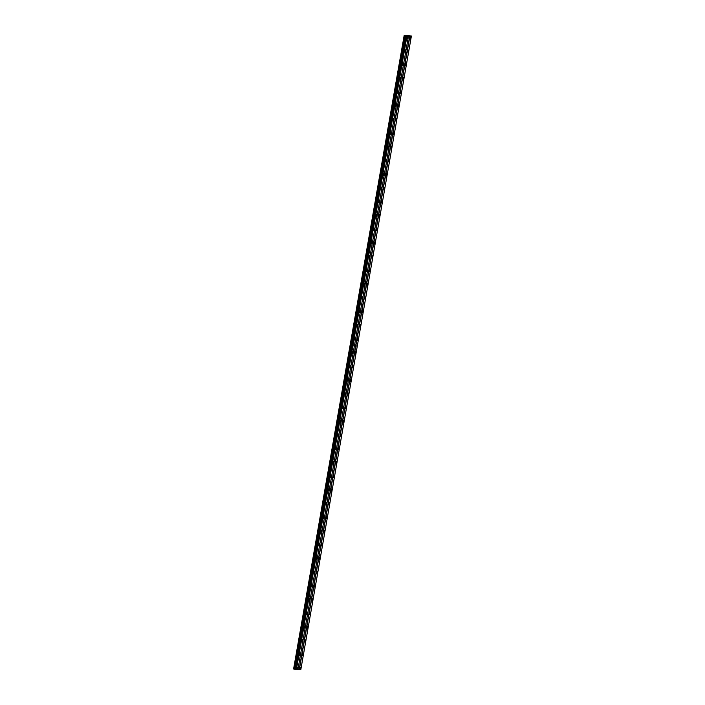 <?xml version="1.0" encoding="UTF-8"?>
<svg xmlns="http://www.w3.org/2000/svg" width="705" height="705" viewBox="0 0 705 705"><rect width="100%" height="100%" fill="white"/><g stroke="black" fill="none" stroke-linecap="round" stroke-linejoin="round"><path stroke-width="1.06" d="M405.631 50.963A1.049 0.485 102 0 0 405.357 49.914A1.049 0.485 102 0 0 404.652 50.919A1.049 0.485 102 0 0 404.926 51.967A1.049 0.485 102 0 0 405.631 50.963M403.234 64.675A1.049 0.485 102 0 0 402.969 63.635A1.049 0.485 102 0 0 402.264 64.64A1.049 0.485 102 0 0 402.537 65.68A1.049 0.485 102 0 0 403.234 64.675M400.845 78.396A1.049 0.485 102 0 0 400.572 77.356A1.049 0.485 102 0 0 399.867 78.352A1.049 0.485 102 0 0 400.14 79.401A1.049 0.485 102 0 0 400.845 78.396M398.448 92.117A1.049 0.485 102 0 0 398.175 91.068A1.049 0.485 102 0 0 397.47 92.073A1.049 0.485 102 0 0 397.743 93.122A1.049 0.485 102 0 0 398.448 92.117M396.051 105.829A1.049 0.485 102 0 0 395.787 104.789A1.049 0.485 102 0 0 395.082 105.794A1.049 0.485 102 0 0 395.355 106.834A1.049 0.485 102 0 0 396.051 105.829M393.663 119.55A1.049 0.485 102 0 0 393.39 118.502A1.049 0.485 102 0 0 392.685 119.506A1.049 0.485 102 0 0 392.958 120.555A1.049 0.485 102 0 0 393.663 119.55M391.266 133.263A1.049 0.485 102 0 0 390.993 132.223A1.049 0.485 102 0 0 390.288 133.227A1.049 0.485 102 0 0 390.561 134.267A1.049 0.485 102 0 0 391.266 133.263M388.869 146.984A1.049 0.485 102 0 0 388.605 145.944A1.049 0.485 102 0 0 387.9 146.94A1.049 0.485 102 0 0 388.173 147.988A1.049 0.485 102 0 0 388.869 146.984M386.481 160.705A1.049 0.485 102 0 0 386.208 159.656A1.049 0.485 102 0 0 385.503 160.661A1.049 0.485 102 0 0 385.776 161.709A1.049 0.485 102 0 0 386.481 160.705M384.084 174.417A1.049 0.485 102 0 0 383.811 173.377A1.049 0.485 102 0 0 383.106 174.382A1.049 0.485 102 0 0 383.379 175.422A1.049 0.485 102 0 0 384.084 174.417M381.687 188.138A1.049 0.485 102 0 0 381.423 187.089A1.049 0.485 102 0 0 380.718 188.094A1.049 0.485 102 0 0 380.982 189.143A1.049 0.485 102 0 0 381.687 188.138M379.299 201.85A1.049 0.485 102 0 0 379.026 200.81A1.049 0.485 102 0 0 378.321 201.815A1.049 0.485 102 0 0 378.594 202.855A1.049 0.485 102 0 0 379.299 201.85M376.902 215.571A1.049 0.485 102 0 0 376.629 214.531A1.049 0.485 102 0 0 375.924 215.527A1.049 0.485 102 0 0 376.197 216.576A1.049 0.485 102 0 0 376.902 215.571M374.505 229.292A1.049 0.485 102 0 0 374.24 228.244A1.049 0.485 102 0 0 373.535 229.248A1.049 0.485 102 0 0 373.8 230.297A1.049 0.485 102 0 0 374.505 229.292M372.117 243.005A1.049 0.485 102 0 0 371.843 241.965A1.049 0.485 102 0 0 371.138 242.969A1.049 0.485 102 0 0 371.412 244.009A1.049 0.485 102 0 0 372.117 243.005M369.72 256.726A1.049 0.485 102 0 0 369.446 255.677A1.049 0.485 102 0 0 368.741 256.682A1.049 0.485 102 0 0 369.015 257.73A1.049 0.485 102 0 0 369.72 256.726M367.323 270.438A1.049 0.485 102 0 0 367.058 269.398A1.049 0.485 102 0 0 366.353 270.403A1.049 0.485 102 0 0 366.618 271.443A1.049 0.485 102 0 0 367.323 270.438M364.934 284.159A1.049 0.485 102 0 0 364.661 283.11A1.049 0.485 102 0 0 363.956 284.115A1.049 0.485 102 0 0 364.229 285.164A1.049 0.485 102 0 0 364.934 284.159M362.537 297.88A1.049 0.485 102 0 0 362.264 296.831A1.049 0.485 102 0 0 361.559 297.836A1.049 0.485 102 0 0 361.832 298.876A1.049 0.485 102 0 0 362.537 297.88M360.14 311.592A1.049 0.485 102 0 0 359.876 310.552A1.049 0.485 102 0 0 359.171 311.557A1.049 0.485 102 0 0 359.435 312.597A1.049 0.485 102 0 0 360.14 311.592M357.752 325.313A1.049 0.485 102 0 0 357.479 324.265A1.049 0.485 102 0 0 356.774 325.269A1.049 0.485 102 0 0 357.047 326.318A1.049 0.485 102 0 0 357.752 325.313M355.355 339.026A1.049 0.485 102 0 0 355.082 337.986A1.049 0.485 102 0 0 354.377 338.99A1.049 0.485 102 0 0 354.65 340.03A1.049 0.485 102 0 0 355.355 339.026M408.028 37.242A1.049 0.485 102 0 0 407.754 36.202A1.049 0.485 102 0 0 407.049 37.206A1.049 0.485 102 0 0 407.323 38.246A1.049 0.485 102 0 0 408.028 37.242M408.495 51.077A1.049 0.485 102 0 0 408.221 50.037A1.049 0.485 102 0 0 407.516 51.042A1.049 0.485 102 0 0 407.79 52.082A1.049 0.485 102 0 0 408.495 51.077M406.098 64.798A1.049 0.485 102 0 0 405.833 63.75A1.049 0.485 102 0 0 405.128 64.754A1.049 0.485 102 0 0 405.393 65.803A1.049 0.485 102 0 0 406.098 64.798M403.709 78.519A1.049 0.485 102 0 0 403.436 77.471A1.049 0.485 102 0 0 402.731 78.475A1.049 0.485 102 0 0 403.004 79.515A1.049 0.485 102 0 0 403.709 78.519M401.312 92.232A1.049 0.485 102 0 0 401.039 91.192A1.049 0.485 102 0 0 400.334 92.196A1.049 0.485 102 0 0 400.607 93.236A1.049 0.485 102 0 0 401.312 92.232M398.915 105.953A1.049 0.485 102 0 0 398.642 104.904A1.049 0.485 102 0 0 397.946 105.909A1.049 0.485 102 0 0 398.21 106.957A1.049 0.485 102 0 0 398.915 105.953M396.527 119.665A1.049 0.485 102 0 0 396.254 118.625A1.049 0.485 102 0 0 395.549 119.63A1.049 0.485 102 0 0 395.822 120.67A1.049 0.485 102 0 0 396.527 119.665M394.13 133.386A1.049 0.485 102 0 0 393.857 132.337A1.049 0.485 102 0 0 393.152 133.342A1.049 0.485 102 0 0 393.425 134.391A1.049 0.485 102 0 0 394.13 133.386M391.733 147.098A1.049 0.485 102 0 0 391.46 146.058A1.049 0.485 102 0 0 390.764 147.063A1.049 0.485 102 0 0 391.028 148.103A1.049 0.485 102 0 0 391.733 147.098M389.345 160.819A1.049 0.485 102 0 0 389.072 159.779A1.049 0.485 102 0 0 388.367 160.775A1.049 0.485 102 0 0 388.64 161.824A1.049 0.485 102 0 0 389.345 160.819M386.948 174.54A1.049 0.485 102 0 0 386.675 173.492A1.049 0.485 102 0 0 385.97 174.496A1.049 0.485 102 0 0 386.243 175.545A1.049 0.485 102 0 0 386.948 174.54M384.551 188.253A1.049 0.485 102 0 0 384.278 187.213A1.049 0.485 102 0 0 383.582 188.217A1.049 0.485 102 0 0 383.846 189.257A1.049 0.485 102 0 0 384.551 188.253M382.163 201.974A1.049 0.485 102 0 0 381.89 200.925A1.049 0.485 102 0 0 381.185 201.93A1.049 0.485 102 0 0 381.458 202.978A1.049 0.485 102 0 0 382.163 201.974M379.766 215.686A1.049 0.485 102 0 0 379.493 214.646A1.049 0.485 102 0 0 378.788 215.651A1.049 0.485 102 0 0 379.061 216.691A1.049 0.485 102 0 0 379.766 215.686M377.369 229.407A1.049 0.485 102 0 0 377.096 228.367A1.049 0.485 102 0 0 376.399 229.363A1.049 0.485 102 0 0 376.664 230.412A1.049 0.485 102 0 0 377.369 229.407M374.981 243.128A1.049 0.485 102 0 0 374.707 242.079A1.049 0.485 102 0 0 374.002 243.084A1.049 0.485 102 0 0 374.276 244.133A1.049 0.485 102 0 0 374.981 243.128M372.584 256.84A1.049 0.485 102 0 0 372.31 255.8A1.049 0.485 102 0 0 371.606 256.805A1.049 0.485 102 0 0 371.879 257.845A1.049 0.485 102 0 0 372.584 256.84M370.187 270.561A1.049 0.485 102 0 0 369.913 269.513A1.049 0.485 102 0 0 369.208 270.517A1.049 0.485 102 0 0 369.482 271.566A1.049 0.485 102 0 0 370.187 270.561M367.798 284.274A1.049 0.485 102 0 0 367.525 283.234A1.049 0.485 102 0 0 366.82 284.238A1.049 0.485 102 0 0 367.094 285.278A1.049 0.485 102 0 0 367.798 284.274M365.401 297.995A1.049 0.485 102 0 0 365.128 296.955A1.049 0.485 102 0 0 364.423 297.951A1.049 0.485 102 0 0 364.696 298.999A1.049 0.485 102 0 0 365.401 297.995M363.005 311.716A1.049 0.485 102 0 0 362.731 310.667A1.049 0.485 102 0 0 362.026 311.672A1.049 0.485 102 0 0 362.3 312.72A1.049 0.485 102 0 0 363.005 311.716M360.616 325.428A1.049 0.485 102 0 0 360.343 324.388A1.049 0.485 102 0 0 359.638 325.393A1.049 0.485 102 0 0 359.911 326.433A1.049 0.485 102 0 0 360.616 325.428M358.219 339.149A1.049 0.485 102 0 0 357.946 338.1A1.049 0.485 102 0 0 357.241 339.105A1.049 0.485 102 0 0 357.514 340.154A1.049 0.485 102 0 0 358.219 339.149M410.892 37.365A1.049 0.485 102 0 0 410.618 36.316A1.049 0.485 102 0 0 409.913 37.321A1.049 0.485 102 0 0 410.187 38.37A1.049 0.485 102 0 0 410.892 37.365M352.958 352.747A1.049 0.485 102 0 0 352.694 351.698A1.049 0.485 102 0 0 351.989 352.703A1.049 0.485 102 0 0 352.253 353.751A1.049 0.485 102 0 0 352.958 352.747M350.57 366.468A1.049 0.485 102 0 0 350.297 365.419A1.049 0.485 102 0 0 349.592 366.424A1.049 0.485 102 0 0 349.865 367.464A1.049 0.485 102 0 0 350.57 366.468M348.173 380.18A1.049 0.485 102 0 0 347.9 379.14A1.049 0.485 102 0 0 347.195 380.145A1.049 0.485 102 0 0 347.468 381.185A1.049 0.485 102 0 0 348.173 380.18M345.776 393.901A1.049 0.485 102 0 0 345.512 392.852A1.049 0.485 102 0 0 344.807 393.857A1.049 0.485 102 0 0 345.071 394.906A1.049 0.485 102 0 0 345.776 393.901M343.388 407.613A1.049 0.485 102 0 0 343.115 406.574A1.049 0.485 102 0 0 342.41 407.578A1.049 0.485 102 0 0 342.683 408.618A1.049 0.485 102 0 0 343.388 407.613M340.991 421.334A1.049 0.485 102 0 0 340.718 420.286A1.049 0.485 102 0 0 340.013 421.29A1.049 0.485 102 0 0 340.286 422.339A1.049 0.485 102 0 0 340.991 421.334M338.594 435.055A1.049 0.485 102 0 0 338.329 434.007A1.049 0.485 102 0 0 337.625 435.011A1.049 0.485 102 0 0 337.889 436.051A1.049 0.485 102 0 0 338.594 435.055M336.206 448.768A1.049 0.485 102 0 0 335.933 447.728A1.049 0.485 102 0 0 335.227 448.732A1.049 0.485 102 0 0 335.501 449.772A1.049 0.485 102 0 0 336.206 448.768M333.809 462.489A1.049 0.485 102 0 0 333.536 461.44A1.049 0.485 102 0 0 332.83 462.445A1.049 0.485 102 0 0 333.104 463.493A1.049 0.485 102 0 0 333.809 462.489M331.412 476.201A1.049 0.485 102 0 0 331.147 475.161A1.049 0.485 102 0 0 330.442 476.166A1.049 0.485 102 0 0 330.707 477.206A1.049 0.485 102 0 0 331.412 476.201M329.024 489.922A1.049 0.485 102 0 0 328.75 488.873A1.049 0.485 102 0 0 328.045 489.878A1.049 0.485 102 0 0 328.318 490.927A1.049 0.485 102 0 0 329.024 489.922M326.626 503.634A1.049 0.485 102 0 0 326.353 502.595A1.049 0.485 102 0 0 325.648 503.599A1.049 0.485 102 0 0 325.921 504.639A1.049 0.485 102 0 0 326.626 503.634M324.23 517.355A1.049 0.485 102 0 0 323.965 516.316A1.049 0.485 102 0 0 323.26 517.311A1.049 0.485 102 0 0 323.524 518.36A1.049 0.485 102 0 0 324.23 517.355M321.841 531.077A1.049 0.485 102 0 0 321.568 530.028A1.049 0.485 102 0 0 320.863 531.032A1.049 0.485 102 0 0 321.136 532.081A1.049 0.485 102 0 0 321.841 531.077M319.444 544.789A1.049 0.485 102 0 0 319.171 543.749A1.049 0.485 102 0 0 318.466 544.753A1.049 0.485 102 0 0 318.739 545.793A1.049 0.485 102 0 0 319.444 544.789M317.047 558.51A1.049 0.485 102 0 0 316.783 557.461A1.049 0.485 102 0 0 316.078 558.466A1.049 0.485 102 0 0 316.342 559.514A1.049 0.485 102 0 0 317.047 558.51M314.659 572.222A1.049 0.485 102 0 0 314.386 571.182A1.049 0.485 102 0 0 313.681 572.187A1.049 0.485 102 0 0 313.954 573.227A1.049 0.485 102 0 0 314.659 572.222M312.262 585.943A1.049 0.485 102 0 0 311.989 584.903A1.049 0.485 102 0 0 311.284 585.899A1.049 0.485 102 0 0 311.557 586.948A1.049 0.485 102 0 0 312.262 585.943M309.865 599.664A1.049 0.485 102 0 0 309.601 598.615A1.049 0.485 102 0 0 308.896 599.62A1.049 0.485 102 0 0 309.16 600.669A1.049 0.485 102 0 0 309.865 599.664M307.477 613.376A1.049 0.485 102 0 0 307.204 612.337A1.049 0.485 102 0 0 306.499 613.341A1.049 0.485 102 0 0 306.772 614.381A1.049 0.485 102 0 0 307.477 613.376M305.08 627.097A1.049 0.485 102 0 0 304.807 626.049A1.049 0.485 102 0 0 304.102 627.053A1.049 0.485 102 0 0 304.375 628.102A1.049 0.485 102 0 0 305.08 627.097M302.683 640.81A1.049 0.485 102 0 0 302.419 639.77A1.049 0.485 102 0 0 301.714 640.774A1.049 0.485 102 0 0 301.978 641.814A1.049 0.485 102 0 0 302.683 640.81M300.295 654.531A1.049 0.485 102 0 0 300.022 653.491A1.049 0.485 102 0 0 299.317 654.487A1.049 0.485 102 0 0 299.59 655.535A1.049 0.485 102 0 0 300.295 654.531M297.898 668.252A1.049 0.485 102 0 0 297.625 667.203A1.049 0.485 102 0 0 296.92 668.208A1.049 0.485 102 0 0 297.193 669.257A1.049 0.485 102 0 0 297.898 668.252M355.822 352.861A1.049 0.485 102 0 0 355.549 351.821A1.049 0.485 102 0 0 354.844 352.826A1.049 0.485 102 0 0 355.117 353.866A1.049 0.485 102 0 0 355.822 352.861M353.434 366.582A1.049 0.485 102 0 0 353.161 365.534A1.049 0.485 102 0 0 352.456 366.538A1.049 0.485 102 0 0 352.729 367.587A1.049 0.485 102 0 0 353.434 366.582M351.037 380.303A1.049 0.485 102 0 0 350.764 379.255A1.049 0.485 102 0 0 350.059 380.259A1.049 0.485 102 0 0 350.332 381.299A1.049 0.485 102 0 0 351.037 380.303M348.64 394.016A1.049 0.485 102 0 0 348.367 392.976A1.049 0.485 102 0 0 347.662 393.98A1.049 0.485 102 0 0 347.935 395.02A1.049 0.485 102 0 0 348.64 394.016M346.252 407.737A1.049 0.485 102 0 0 345.979 406.688A1.049 0.485 102 0 0 345.274 407.693A1.049 0.485 102 0 0 345.547 408.741A1.049 0.485 102 0 0 346.252 407.737M343.855 421.449A1.049 0.485 102 0 0 343.582 420.409A1.049 0.485 102 0 0 342.877 421.414A1.049 0.485 102 0 0 343.15 422.454A1.049 0.485 102 0 0 343.855 421.449M341.458 435.17A1.049 0.485 102 0 0 341.185 434.121A1.049 0.485 102 0 0 340.48 435.126A1.049 0.485 102 0 0 340.753 436.175A1.049 0.485 102 0 0 341.458 435.17M339.07 448.891A1.049 0.485 102 0 0 338.797 447.842A1.049 0.485 102 0 0 338.092 448.847A1.049 0.485 102 0 0 338.365 449.887A1.049 0.485 102 0 0 339.07 448.891M336.673 462.603A1.049 0.485 102 0 0 336.4 461.563A1.049 0.485 102 0 0 335.695 462.568A1.049 0.485 102 0 0 335.968 463.608A1.049 0.485 102 0 0 336.673 462.603M334.276 476.324A1.049 0.485 102 0 0 334.003 475.276A1.049 0.485 102 0 0 333.298 476.28A1.049 0.485 102 0 0 333.571 477.329A1.049 0.485 102 0 0 334.276 476.324M331.888 490.037A1.049 0.485 102 0 0 331.614 488.997A1.049 0.485 102 0 0 330.909 490.001A1.049 0.485 102 0 0 331.183 491.041A1.049 0.485 102 0 0 331.888 490.037M329.491 503.758A1.049 0.485 102 0 0 329.217 502.709A1.049 0.485 102 0 0 328.512 503.714A1.049 0.485 102 0 0 328.786 504.762A1.049 0.485 102 0 0 329.491 503.758M327.094 517.479A1.049 0.485 102 0 0 326.82 516.43A1.049 0.485 102 0 0 326.115 517.435A1.049 0.485 102 0 0 326.389 518.475A1.049 0.485 102 0 0 327.094 517.479M324.697 531.191A1.049 0.485 102 0 0 324.432 530.151A1.049 0.485 102 0 0 323.727 531.156A1.049 0.485 102 0 0 324 532.196A1.049 0.485 102 0 0 324.697 531.191M322.308 544.912A1.049 0.485 102 0 0 322.035 543.863A1.049 0.485 102 0 0 321.33 544.868A1.049 0.485 102 0 0 321.603 545.917A1.049 0.485 102 0 0 322.308 544.912M319.911 558.624A1.049 0.485 102 0 0 319.638 557.585A1.049 0.485 102 0 0 318.933 558.589A1.049 0.485 102 0 0 319.206 559.629A1.049 0.485 102 0 0 319.911 558.624M317.514 572.345A1.049 0.485 102 0 0 317.25 571.297A1.049 0.485 102 0 0 316.545 572.301A1.049 0.485 102 0 0 316.818 573.35A1.049 0.485 102 0 0 317.514 572.345M315.126 586.058A1.049 0.485 102 0 0 314.853 585.018A1.049 0.485 102 0 0 314.148 586.022A1.049 0.485 102 0 0 314.421 587.062A1.049 0.485 102 0 0 315.126 586.058M312.729 599.779A1.049 0.485 102 0 0 312.456 598.739A1.049 0.485 102 0 0 311.751 599.735A1.049 0.485 102 0 0 312.024 600.783A1.049 0.485 102 0 0 312.729 599.779M310.332 613.5A1.049 0.485 102 0 0 310.068 612.451A1.049 0.485 102 0 0 309.363 613.456A1.049 0.485 102 0 0 309.636 614.504A1.049 0.485 102 0 0 310.332 613.5M307.944 627.212A1.049 0.485 102 0 0 307.671 626.172A1.049 0.485 102 0 0 306.966 627.177A1.049 0.485 102 0 0 307.239 628.217A1.049 0.485 102 0 0 307.944 627.212M305.547 640.933A1.049 0.485 102 0 0 305.274 639.884A1.049 0.485 102 0 0 304.569 640.889A1.049 0.485 102 0 0 304.842 641.938A1.049 0.485 102 0 0 305.547 640.933M303.15 654.645A1.049 0.485 102 0 0 302.886 653.605A1.049 0.485 102 0 0 302.181 654.61A1.049 0.485 102 0 0 302.454 655.65A1.049 0.485 102 0 0 303.15 654.645M300.762 668.366A1.049 0.485 102 0 0 300.489 667.327A1.049 0.485 102 0 0 299.784 668.322A1.049 0.485 102 0 0 300.057 669.371A1.049 0.485 102 0 0 300.762 668.366M404.82 35.391L411.403 35.999L404.203 35.25L404.82 35.391L350.72 345.38L350.156 345.265L404.256 35.276M352.306 345.714L406.415 35.726M299.317 669.688L355.813 345.988L357.294 346.04L300.797 669.75L295.8 669.477M295.589 669.406L293.597 669.001L404.203 35.25M408.495 35.884L354.395 345.873L352.914 345.811L407.014 35.823M409.737 35.911L299.132 669.662M411.403 35.999L357.303 345.988L355.822 345.926L409.922 35.937M294.214 669.142L350.72 345.38M405.437 35.47L294.831 669.221M405.965 35.585L295.36 669.336M296.408 669.565L352.905 345.864L354.386 345.926L297.889 669.627M293.65 669.019L350.147 345.318L350.711 345.432M352.914 345.811L354.386 345.926M296.303 669.556L406.908 35.805M355.778 345.952L357.303 345.988M350.138 345.283L350.738 345.406M406.071 35.629L295.465 669.38M295.906 669.494L406.512 35.744M352.121 345.679L295.615 669.442"/></g></svg>

